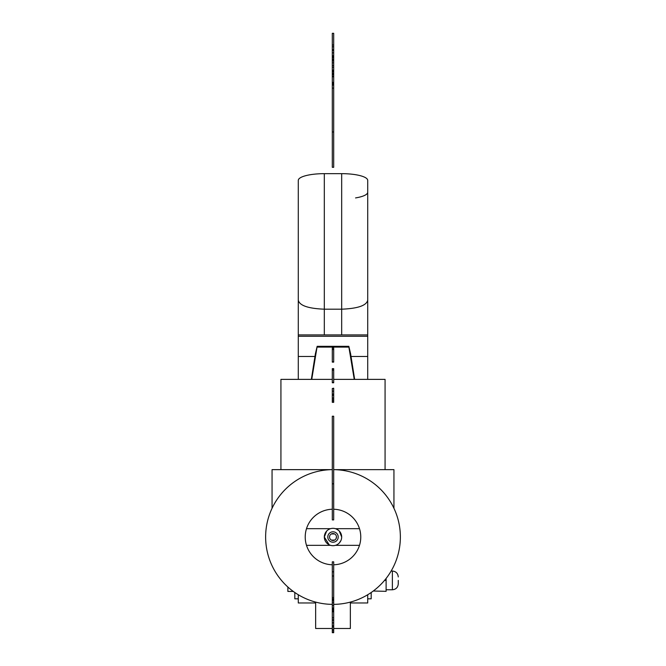 <?xml version="1.0" encoding="UTF-8"?>
<svg xmlns="http://www.w3.org/2000/svg" width="666" height="666" viewBox="0 0 666 666"><rect width="100%" height="100%" fill="white"/><g stroke="black" fill="none" stroke-linecap="round" stroke-linejoin="round"><path stroke-width="1" d="M332.301 401.032L332.301 402.347L333.691 402.347L333.691 401.032L332.301 401.032L333.691 400.757L332.301 401.015M333.691 388.503L332.301 388.503L333.691 388.22L333.691 400.757M332.301 388.503L333.691 388.553M332.301 388.553L332.301 400.757M332.301 400.724L333.691 400.724M332.301 394.139L333.691 394.139M332.301 399.234L333.691 399.234M332.301 400.699L333.691 400.699M332.301 391.158L333.691 391.158M332.301 395.346L333.691 395.346M332.301 397.952L333.691 397.952M333.691 369.93L332.301 369.93L332.301 368.648L333.691 368.648L333.691 382.759L332.301 382.759L333.691 382.517M332.301 369.93L333.691 370.279M332.301 370.279L332.301 382.517M332.301 382.426L333.691 382.426M333.691 349.292L332.301 349.292L332.301 348.01L333.691 348.01L333.691 362.121L332.301 362.121L333.691 361.879M332.301 349.292L333.691 349.642M332.301 349.642L332.301 361.879M332.301 361.788L333.691 361.788M332.301 571.819L333.691 571.819L333.691 561.838L332.301 561.838L332.301 619.888L333.691 619.863L333.691 632.7L332.301 632.7L333.691 632.683M333.691 620.163L332.301 620.163L333.691 619.888L333.691 617.79L332.301 617.79M332.301 620.163L333.691 620.221M332.301 620.221L332.301 632.417L333.691 632.417M332.301 632.384L333.691 632.384L332.301 632.367M332.301 625.799L333.691 625.799M332.301 630.893L333.691 630.893M332.301 622.827L333.691 622.827M332.301 627.014L333.691 627.014M332.301 629.62L333.691 629.62M332.301 597.66L333.691 597.66L333.691 617.79M332.301 611.771L333.691 611.771M332.301 611.53L333.691 611.53M332.301 598.942L333.691 598.942M332.301 599.25L333.691 599.25M332.301 611.438L333.691 611.438M332.301 599.292L333.691 599.292M332.301 599.675L333.691 599.675M332.301 600.849L333.691 600.849M332.301 602.755L333.691 602.755M332.301 605.361L333.691 605.361M332.301 608.025L333.691 608.025M332.301 609.074L333.691 609.074M332.301 609.914L333.691 609.914M332.301 611.055L333.691 611.055M332.301 611.338L333.691 611.338M332.301 575.99L333.691 575.99L333.691 597.66M333.691 571.819L333.691 575.99M332.301 483.807L332.301 519.896L333.691 519.896L333.691 416.233L332.301 416.233L332.301 483.807L333.691 483.807M332.301 45.005L333.691 45.005L333.691 33.3L332.301 33.3L332.301 88.12L333.691 88.12L333.691 167.308L332.301 167.308L332.301 131.976L333.691 131.976M332.301 85.115L333.691 85.115L333.691 88.12M332.301 84.599L333.691 84.599L333.691 85.115M332.301 83.458L333.691 83.458L333.691 84.599M332.301 83.075L333.691 83.458M332.301 82.642L333.691 83.075M332.301 82.259L333.691 82.642M332.301 76.798L333.691 76.798L333.691 82.259M332.301 74.217L333.691 74.217L333.691 76.798M332.301 73.293L333.691 73.293L333.691 74.217M332.301 74.692L333.691 74.692M332.301 76.182L333.691 76.182M332.301 71.154L333.691 71.154L333.691 73.293M332.301 70.146L333.691 70.146L333.691 71.154M332.301 71.936L333.691 71.936M332.301 62.854L333.691 62.854L333.691 70.146M332.301 65.468L333.691 65.468M332.301 67.241L333.691 67.241M332.301 60.889L333.691 60.889L333.691 62.854M332.301 59.749L333.691 59.749L333.691 60.889M332.301 57.168L333.691 57.168L333.691 59.749M332.301 56.202L333.691 56.202L333.691 57.168M332.301 57.642L333.691 57.642M332.301 59.132L333.691 59.132M332.301 55.678L333.691 55.678L333.691 56.202M332.301 52.83L333.691 52.83L333.691 55.678M332.301 50.383L333.691 50.383L333.691 52.83M332.301 49.684L333.691 49.684L333.691 50.383M332.301 46.778L333.691 46.778L333.691 49.684M333.691 45.005L333.691 46.778M332.301 88.12L332.301 131.976M332.301 628.488L315.642 628.488L315.642 602.097M324.317 173.66L324.317 309.19C308.183 308.541 299.5 305.544 298.285 300.2L298.285 334.923L367.715 334.923L367.715 180.403A26.041 6.735 180 0 0 341.675 173.66L324.317 173.66A26.041 6.735 180 0 0 298.285 180.403L298.285 192.224M298.285 334.923L298.285 379.379M298.285 336.28L367.715 336.28L367.715 192.224A26.041 6.735 180 0 1 355.561 197.927M367.715 336.28L367.715 379.379M333.691 628.488L350.358 628.488L350.358 602.097M367.715 594.738L367.715 602.971L350.358 602.971M298.285 594.738L298.285 602.971L315.642 602.971M298.285 356.485L314.918 356.485M351.074 356.485L367.715 356.485M367.715 300.2C366.5 305.552 357.817 308.541 341.675 309.19L341.675 334.923M367.715 598.809L371.187 598.809L371.187 592.507M373.268 591.017L386.114 591.341L386.114 578.446M384.523 580.402L386.114 580.402M398.268 580.402L398.268 583.874L398.268 580.402M311.746 379.379L317.158 346.328L315.384 353.829L311.347 379.379M317.158 346.753L348.834 346.753L348.842 346.328L350.616 353.829L354.645 379.379M348.834 346.753L354.245 379.379M294.813 592.507L294.813 598.809L298.285 598.809M293.29 591.425L287.87 591.425L287.87 587.021M333.691 604.37A67.366 67.366 0 0 0 398.36 520.679A67.366 67.366 0 0 0 333.691 469.647L393.939 469.638L393.939 508.333M272.061 508.333L272.061 469.638L332.301 469.638A67.366 67.366 0 0 0 267.64 553.338A67.366 67.366 0 0 0 332.301 604.37M333.691 564.776A27.772 27.772 0 0 0 359.99 530.477A27.772 27.772 0 0 0 333.691 509.24M332.301 509.24A27.772 27.772 0 0 0 306.002 543.539A27.772 27.772 0 0 0 332.301 564.776M326.656 531.085L324.317 537.012L329.204 544.813M327.314 543.573L326.565 542.84M326.049 542.207L325.291 541M339.335 542.932L340.909 540.584M339.177 530.919L341.675 536.938M338.669 530.444L338.178 530.044M338.012 529.92L336.838 529.229M359.49 528.679L335.464 528.687M336.205 528.946L338.769 530.527M328.838 529.395A8.683 8.683 0 0 0 325.383 541.167A8.683 8.683 0 0 0 337.163 544.622A8.683 8.683 0 0 0 340.617 532.85A8.683 8.683 0 0 0 328.838 529.395M330.502 532.442A5.211 5.211 0 0 0 328.43 539.502A5.211 5.211 0 0 0 335.498 541.575A5.211 5.211 0 0 0 337.57 534.515A5.211 5.211 0 0 0 330.502 532.442M336.005 538.752L336.472 537.012L335.997 538.752M331.335 533.966L334.615 533.941L331.335 533.966A3.472 3.472 0 0 0 329.953 538.669A3.472 3.472 0 0 0 334.665 540.051A3.472 3.472 0 0 0 336.047 535.347A3.472 3.472 0 0 0 331.335 533.966M334.665 540.051L331.485 540.134M333.691 379.379L385.073 379.379L385.073 469.638M280.927 469.638L280.927 379.379L332.301 379.379M341.675 173.66L341.675 309.19L324.317 309.19L324.317 334.923M391.142 571.028L392.366 571.028L392.366 589.776L386.114 589.776M317.207 346.362L348.784 346.362M317.108 347.094L348.892 347.094M317.158 346.795L348.842 346.795M298.285 180.403L298.285 315.925M367.715 180.403L367.715 315.925M392.366 589.776C395.945 589.427 397.918 587.462 398.268 583.874M392.366 571.028C395.945 571.378 397.918 573.351 398.268 576.931M317.158 346.328L348.842 346.328M330.569 545.337L306.502 545.337M330.569 528.679L306.502 528.679M335.431 545.337L359.49 545.337"/></g></svg>
